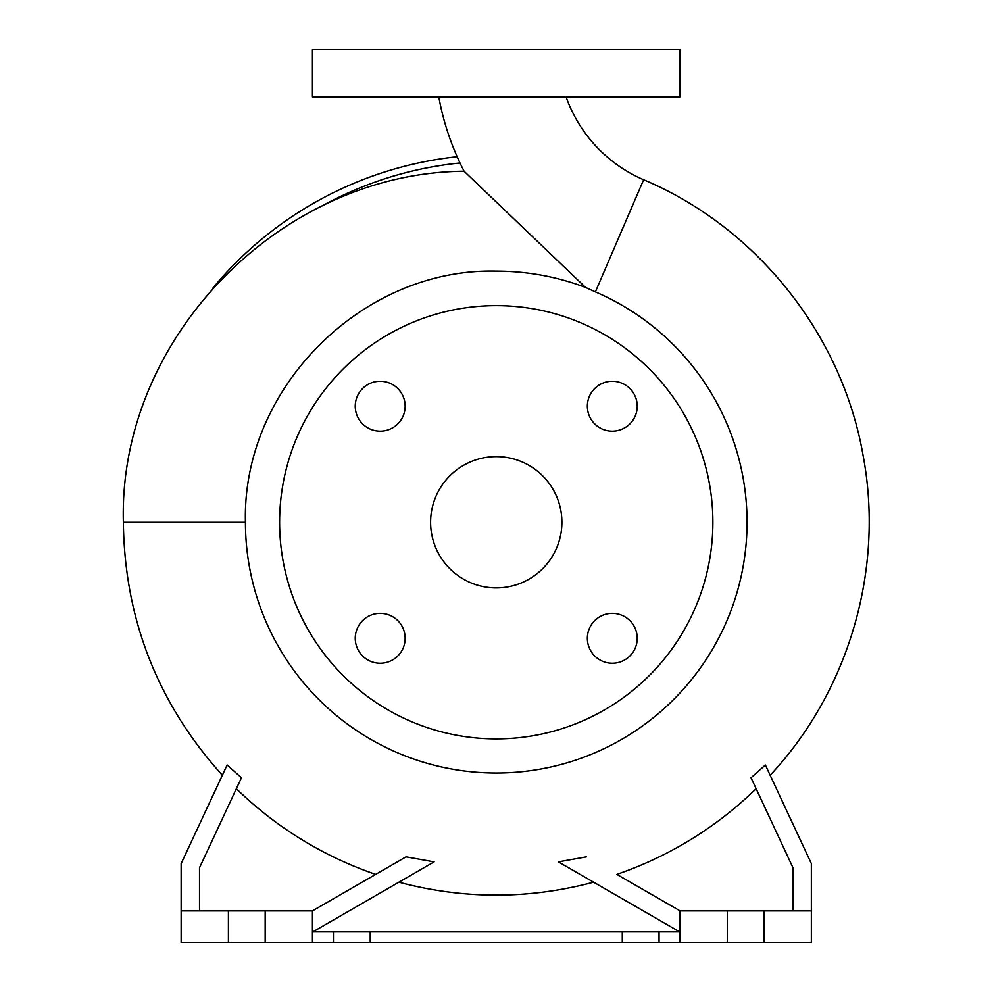 <?xml version="1.0" encoding="UTF-8"?>
<svg xmlns="http://www.w3.org/2000/svg" width="992" height="992" viewBox="0 0 992 992"><rect width="100%" height="100%" fill="white"/><g stroke="black" fill="none" stroke-linecap="round" stroke-linejoin="round"><path stroke-width="1.49" d="M438.786 96.869A265.112 265.112 0 0 0 464.082 171.219L585.578 287.432L595.386 291.871L643.634 179.75A141.695 141.695 0 0 1 566.072 96.869M612.3 613.366A24.949 24.949 0 0 0 587.351 638.302A24.949 24.949 0 0 0 612.3 663.251A24.949 24.949 0 0 0 637.236 638.302A24.949 24.949 0 0 0 612.3 613.366M380.196 613.366A24.949 24.949 0 0 0 355.248 638.302A24.949 24.949 0 0 0 380.196 663.251A24.949 24.949 0 0 0 405.145 638.302A24.949 24.949 0 0 0 380.196 613.366M380.196 381.263A24.949 24.949 0 0 0 355.248 406.212A24.949 24.949 0 0 0 380.196 431.16A24.949 24.949 0 0 0 405.145 406.212A24.949 24.949 0 0 0 380.196 381.263M587.351 406.212A24.949 24.949 0 0 0 612.3 431.16A24.949 24.949 0 0 0 637.236 406.212A24.949 24.949 0 0 0 612.3 381.263A24.949 24.949 0 0 0 587.351 406.212M585.578 287.432C556.822 276.582 527.037 271.138 496.248 271.101C362.278 267.815 241.899 388.182 245.433 522.263L123.368 522.263C118.346 337.838 280.699 172.794 464.082 171.219M245.433 522.263A250.815 250.815 0 0 0 741.892 572.868A250.815 250.815 0 0 0 595.386 291.871M496.248 738.891A216.64 216.64 0 0 0 712.876 522.263A216.64 216.64 0 0 0 496.248 305.623A216.64 216.64 0 0 0 279.608 522.263A216.64 216.64 0 0 0 496.248 738.891M496.248 456.618A65.646 65.646 0 0 0 430.602 522.263A65.646 65.646 0 0 0 496.248 587.909A65.646 65.646 0 0 0 561.894 522.263A65.646 65.646 0 0 0 496.248 456.618M375.683 874.374A372.186 372.186 0 0 1 236.369 788.69L241.453 777.765L227.131 765.006L181.139 863.623L181.139 942.4L370.202 942.4L370.202 931.897L333.436 931.897L333.436 942.4M181.139 910.892L312.43 910.892L312.43 942.4M370.202 942.4L811.357 942.4L811.357 863.623L765.365 765.006L751.031 777.765L792.968 867.702L792.968 910.892M680.053 942.4L680.053 910.892L811.357 910.892M679.681 931.897L370.202 931.897M496.248 96.869L680.053 96.869L680.053 49.6L312.43 49.6L312.43 96.869L496.248 96.869M622.294 942.4L622.294 931.897M659.048 931.897L659.048 942.4M333.436 931.897L312.815 931.897M764.088 910.892L764.088 942.4M727.322 910.892L727.322 942.4M680.053 910.892L616.813 874.374A372.186 372.186 0 0 0 756.127 788.69M586.458 856.852L558.384 861.862L680.053 932.108M199.516 910.892L199.516 867.702L241.453 777.765M228.408 910.892L228.408 942.4M265.174 910.892L265.174 942.4M398.958 882.161L398.883 882.198C463.797 899.434 528.699 899.434 593.6 882.198M312.43 932.108L434.112 861.862L406.026 856.852L312.43 910.892M227.131 765.006L224.75 770.114M457.138 156.724A367.623 367.623 0 0 0 212.61 288.387M460.003 162.973A361.113 361.113 0 0 0 321.817 206.076M770.152 775.26C848.978 691.015 884.492 568.862 863.09 455.489C842.034 334.54 756.772 227.416 643.634 179.75M123.368 522.263C124.595 619.02 157.592 703.353 222.344 775.26"/></g></svg>
